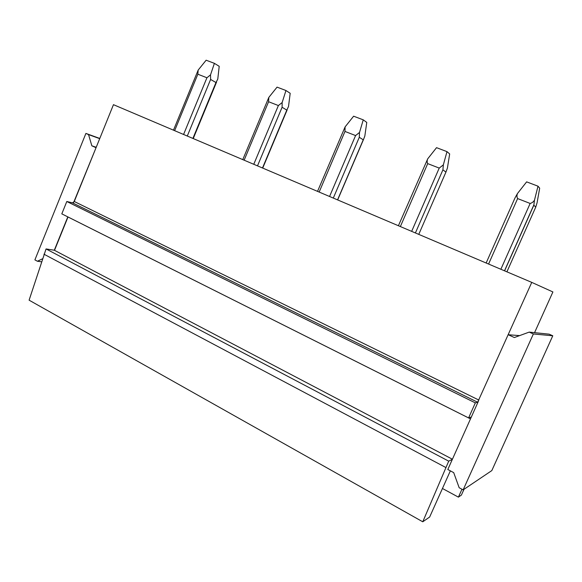 <?xml version="1.0" encoding="UTF-8"?>
<svg xmlns="http://www.w3.org/2000/svg" width="582" height="582" viewBox="0 0 582 582"><rect width="100%" height="100%" fill="white"/><g stroke="black" fill="none" stroke-linecap="round" stroke-linejoin="round"><path stroke-width="0.87" d="M534.56 332.657L552.9 291.946L531.759 282.386L477.655 402.235L72.524 202.863L74.27 201.496L96.052 147.69L73.659 202.42M96.052 147.69L113.461 104.673L531.759 282.386M450.359 470.853L429.654 517.027L422.765 521.792L448.715 461.155L452.381 459.307L447.813 469.499L453.705 472.635L459.176 487.738L463.148 489.869L533.367 333.966L529.205 332.104L514.35 337.531L508.21 334.745M442.451 488.487L458.412 497.137L461.97 489.236M519.631 335.603L508.282 334.752M464 489.295L461.395 495.078L458.412 497.137M67.81 216.875L54.308 250.231L46.058 248.943L29.1 300.174L422.765 521.792M463.148 489.869L491.819 470.583L552.776 335.785L549.153 334.17L529.205 332.104M96.205 147.304L91.847 145.806L95.841 147.617M478.36 401.34L452.381 459.307M54.308 250.231L452.418 459.227M46.058 248.943L448.715 461.155M43.941 254.189L445.863 467.528M42.442 258.823L37.43 261.245L34.898 259.885L85.903 133.416L88.544 134.595L91.847 145.806M41.489 261.791L37.43 261.245M552.776 335.785L533.367 333.966M99.711 138.647L88.544 134.595M99.784 138.451L85.903 133.416M470.998 417.767L470.991 417.105L468.597 417.92L475.334 402.875L477.655 402.235M468.597 417.92L61.808 213.863L66.806 201.496L72.524 202.863M66.806 201.496L475.334 402.875M54.533 250.267L67.999 216.984L470.496 418.887M173.48 130.172L198.171 70.087L197.836 74.22L206.93 77.755L210.524 74.86L210.619 79.45L215.973 82.535L217.777 79.108L219.21 66.312L214.394 63.343L210.524 74.86M214.394 63.343L206.137 60.208L198.171 70.087M242.774 159.606L268.826 97.398L268.586 101.734L278.385 105.546L282.146 102.548L282.095 107.255L286.795 110.122L288.512 106.513L290.185 93.295L285.958 90.516L282.146 102.548M285.958 90.516L277.054 87.133L268.826 97.398M317.532 191.369L345.104 126.891L344.973 131.437L355.58 135.562L359.516 132.456L359.29 137.287L363.35 139.876L364.827 136.072L366.769 122.416L363.255 119.848L359.516 132.456M363.255 119.848L353.623 116.196L345.104 126.891M398.415 225.736L427.719 158.821C426.977 160.574 426.977 162.174 427.712 163.615L439.221 168.089L443.346 164.866L442.924 169.82L445.928 172.119L447.413 168.067L449.668 153.932L446.991 151.633L443.346 164.866M446.991 151.633L436.536 147.668L427.719 158.821M486.145 263.006L515.026 197.873L517.478 193.522C516.743 195.363 516.787 197.051 517.624 198.578L530.151 203.453C532.013 202.965 533.461 201.845 534.502 200.106L533.84 205.191L535.746 207.105L537.07 202.798L539.681 188.153L538.001 186.182L534.502 200.106M538.001 186.182L526.63 181.868L517.478 193.522M478.921 400.096L74.27 201.496M197.836 74.22L174.644 130.666M192.897 138.421L215.973 82.535M187.288 136.035L210.619 79.45M183.577 134.457L206.93 77.755M268.586 101.734L244.142 160.188M262.489 167.987L286.795 110.122M257.499 165.87L282.095 107.255M253.767 164.284L278.385 105.546M344.973 131.437L319.154 192.06M337.553 199.873L363.212 139.898M333.304 198.069L359.29 137.287M329.565 196.483L355.58 135.562M427.712 163.615L400.365 226.565M418.764 234.379L445.928 172.119L418.764 234.379M415.403 232.953L442.924 169.82M411.656 231.36L439.221 168.089M517.624 198.578L488.582 264.039M506.907 271.823L535.746 207.105M504.594 270.848L533.84 205.191M500.869 269.262L530.151 203.453M193.239 138.567L216.599 81.989M262.715 168.082L287.152 109.896M337.662 199.924L363.35 139.876M504.507 270.805L533.796 205.024"/></g></svg>
